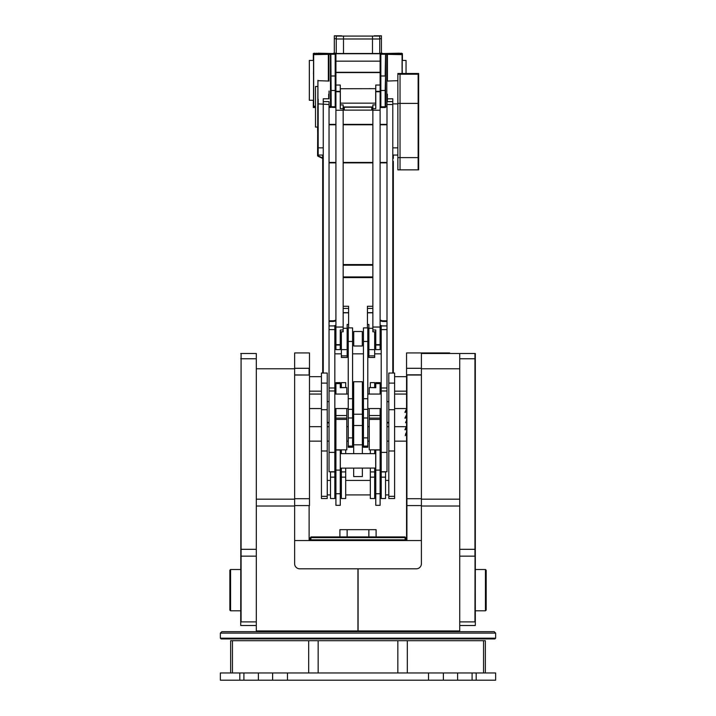 <?xml version="1.0" encoding="UTF-8"?>
<svg xmlns="http://www.w3.org/2000/svg" width="716" height="716" viewBox="0 0 716 716"><rect width="100%" height="100%" fill="white"/><g stroke="black" fill="none" stroke-linecap="round" stroke-linejoin="round"><path stroke-width="1.07" d="M347.135 536.91L347.135 529.67L339.894 529.67L339.894 536.91L347.135 536.91L339.894 536.91L339.894 529.67L376.106 529.67L376.106 536.91L376.106 529.67L347.135 529.67L347.135 536.91L376.106 536.91L368.865 536.91L368.865 529.67L368.865 536.91M294.634 352.934L309.124 352.934L294.634 352.934L294.634 374.933L309.482 375.032L309.482 352.934M313.536 91.648L313.536 73.963M313.465 73.963L313.536 70.49M402.276 70.535L402.276 73.488M353.668 453.649L353.668 381.744L362.368 381.744L362.368 425.51L353.668 425.51M362.368 453.649L362.368 425.51M362.368 468.139L362.368 476.57L353.668 476.57L353.668 468.139M287.465 680.2L220.367 680.2L220.367 672.959L287.465 672.959L287.465 680.2L428.535 680.2L428.535 672.959L495.633 672.959L495.633 680.2L428.535 680.2M287.465 672.959L428.535 672.959M243.905 680.2L243.905 672.959M472.095 672.959L472.095 680.2M230.65 672.959L230.65 640.722L485.35 640.722L485.35 672.959M495.633 638.189L494.908 638.914L221.092 638.914L220.367 638.189L495.633 638.189L495.633 633.114L220.367 633.114L220.367 638.189M220.367 633.114L221.817 631.664L494.183 631.664L495.633 633.114M310.189 539.103L310.189 537.653L310.914 537.653L310.914 536.928L405.086 536.928L405.086 537.653L310.914 537.653L310.914 539.828L310.189 539.103M294.634 505.594L309.124 505.594L309.124 540.553L294.634 540.553L294.634 563.734A5.075 5.075 0 0 0 299.7 568.808L416.336 568.808A5.075 5.075 0 0 0 421.402 563.734L421.402 540.553L406.187 540.553L406.187 539.828L405.086 539.828L405.811 539.103L405.811 537.653L405.086 537.653L405.086 539.828L309.849 539.828L309.849 540.553L294.634 540.553L294.634 375.032L309.482 375.032L309.482 505.594M294.634 368.301L309.124 368.301L309.124 374.826L309.482 368.301M406.912 374.933L421.402 374.933L421.402 352.934L406.554 352.934L449.657 352.934M421.402 374.826L406.554 374.826L406.554 352.934M425.027 352.934L421.402 353.301M425.027 353.301L449.657 353.301M421.402 505.594L406.912 505.594L406.912 375.032L421.402 375.032L421.402 540.553L406.912 540.553L406.912 505.594L406.554 539.47L406.554 374.826M406.554 505.594L406.912 375.032M406.554 408.881L405.516 411.02L406.554 409.65M404.907 412.335L405.516 411.02L404.907 412.335M405.229 412.488L405.847 411.172M406.554 414.68L405.516 416.81L406.554 415.45M404.907 418.126L405.516 416.81L404.907 418.126M405.229 418.278L405.847 416.972M405.229 435.668L406.554 431.891M405.516 434.2L406.554 432.061M404.907 429.716L405.516 428.401L404.907 429.716M405.229 429.869L406.554 427.04M406.518 426.253L405.516 428.401L406.554 426.271M406.554 420.471L405.516 422.61M406.554 421.241L405.847 422.762M459.735 621.882L474.95 621.882L475.317 353.498L475.317 625.507L459.735 625.507M459.735 556.144L474.95 556.144L474.95 353.498L421.402 353.498L459.735 353.498L459.735 630.939L358.09 630.939L358.09 568.808M446.158 353.498L423.702 353.498L446.158 353.498M423.702 353.498L422.252 353.498L423.702 353.498M240.719 621.882L241.086 353.498L240.719 625.507L256.301 625.507M256.301 621.882L241.086 621.882L241.086 353.498L256.301 353.498L241.086 353.498L256.301 353.498L256.301 630.939L357.946 630.939L357.946 568.808M240.719 353.498L256.301 353.498M230.579 610.802L229.854 610.077L229.854 570.24L230.579 569.515L230.579 610.802L240.719 610.802M485.457 569.515L486.182 570.24L486.182 610.077L485.457 610.802L485.457 569.515L475.317 569.515M386.998 104.527L386.998 101.636L392.789 101.636L392.789 104.527L386.998 104.527L386.998 390.981L386.998 387.974L381.198 387.974L381.198 498.533L385.548 498.533L385.548 471.763M392.789 104.527L392.789 373.045M386.998 101.636L392.789 101.582L387.356 101.591L387.356 94.208M386.998 124.369L380.115 124.369M372.866 124.369L343.17 124.369M335.92 124.369L329.038 124.369M386.998 124.772L380.115 124.772M372.866 124.772L343.17 124.772M335.92 124.772L329.038 124.772M380.115 325.127A6.516 6.489 180 0 0 382.416 325.923M333.62 325.923A6.516 6.489 180 0 0 335.92 325.127M343.17 276.949L372.866 276.949M372.866 277.602L343.17 277.602M381.198 326.317A7.241 7.214 -0 0 1 380.115 325.878M335.92 325.878A7.241 7.214 -0 0 1 334.837 326.317M329.038 325.923L334.837 325.923L334.837 498.533L330.488 498.533L330.488 471.763M323.247 101.627L329.038 101.627L329.038 390.981L329.038 387.974L334.837 387.974M334.837 471.763L329.038 471.763L329.038 452.387L334.837 452.387M334.837 390.981L329.038 390.981L329.038 452.387M386.998 325.923L381.198 325.923L381.198 387.974M381.198 390.981L386.998 390.981L386.998 452.387L381.198 452.387M381.198 471.763L386.998 471.763L386.998 452.387M329.038 104.518L318.173 103.865L318.173 147.863L323.247 147.863M323.247 155.059L318.173 155.059L318.173 147.863M318.173 103.865L318.173 99.256M323.247 103.865L323.247 98.781L328.68 98.781L328.68 94.208M329.038 98.889L329.038 91.048M328.68 101.591L323.247 101.591L329.038 101.627M317.743 106.514L317.743 127.063L315.496 127.063L315.496 86.493L317.573 86.493M397.863 169.826L397.863 73.488L418.654 73.488L418.654 169.826M397.863 169.853L418.144 169.853L418.144 73.542L400.029 73.542L400.029 169.853L400.029 73.488L397.863 73.542M418.654 169.853L418.144 169.853L418.144 73.488L418.654 73.542M323.247 104.518L323.247 373.045M397.863 103.865L392.789 103.865L392.789 98.781L386.998 98.889L387.356 101.582M386.998 94.369L386.998 98.889M329.038 162.854L335.92 162.854M343.17 162.854L372.866 162.854M380.115 162.854L386.998 162.854M329.038 162.451L335.92 162.451M343.17 162.451L372.866 162.451M380.115 162.451L386.998 162.451M335.92 320.696A7.241 7.214 -0 0 1 332.663 321.466L329.038 321.466M380.115 319.945A6.516 6.489 180 0 0 383.373 320.813L386.998 320.813M386.998 321.466L383.373 321.466A7.241 7.214 -0 0 1 380.115 320.696M343.17 264.553L372.866 264.553M372.866 265.206L343.17 265.206M329.038 320.813L332.663 320.813A6.516 6.489 180 0 0 335.92 319.945M318.173 152.114L318.146 155.882L322.647 157.976L322.647 155.059M317.931 125.542L317.931 151.774L317.573 127.063M317.931 152.401A0.725 0.725 -0 0 1 317.573 151.774L317.573 155.56A0.725 0.725 180 0 0 317.985 156.213L323.068 158.639A0.725 0.725 180 0 0 322.647 157.976M317.931 155.56L317.931 80.308L317.573 155.56M318.146 152.096L317.985 155.748M322.701 155.059L322.701 158.012L322.701 155.059M322.701 373.045L322.701 158.639M323.068 373.045L323.068 158.639M392.968 161.333L392.968 373.045M392.968 155.059L392.968 158.451L392.968 155.059M393.335 373.045L393.335 161.333M393.335 158.451L393.335 155.059L393.335 158.451M372.866 110.121L343.17 110.121M343.17 107.23L344.253 107.23L344.253 110.121M371.783 110.121L371.783 107.23L344.253 107.23M371.783 107.23L372.866 107.23M372.481 53.476L372.481 36.086L379.722 36.086L379.722 38.986L336.26 38.986L336.26 36.086L343.501 36.086L343.501 53.476L336.26 53.476L336.26 38.986L379.722 38.986L379.722 53.476L343.501 53.476M372.481 36.086L343.501 36.086M380.115 54.255L385.548 54.255L385.548 106.773L385.181 90.476L385.181 106.773L380.84 106.773L384.098 106.773M380.84 54.255L380.84 75.986L385.181 75.986L385.548 53.897L385.548 90.476M331.938 106.773L335.92 106.97L335.195 106.97L335.195 54.255L330.855 54.255L330.488 106.773L330.488 53.897L335.92 54.255M330.855 54.255L331.213 106.97L329.62 106.791M385.181 53.897L380.115 53.897M335.92 53.897L330.855 53.897M335.195 106.773L330.855 106.773M385.548 75.986L385.181 90.476L380.84 90.476L380.84 106.773M380.84 75.986L380.84 90.476M380.115 61.164L380.115 53.727L335.92 53.727L335.92 61.164L380.115 61.164L380.115 85.043L375.766 85.043L375.766 108.689L372.866 108.689L372.866 104.894L375.766 104.894M331.213 106.97L331.938 106.97L331.213 106.97M335.92 106.612L335.195 106.612L335.92 106.612M343.17 106.97L372.866 106.97L343.17 106.97M384.823 106.97L386.998 106.791L385.548 106.424M380.115 106.97L380.84 106.97L380.115 106.97M380.84 106.612L380.115 106.612L380.84 106.612M335.92 61.164L335.92 85.043L340.27 85.043L340.27 108.689L343.17 108.689L343.17 104.894L340.27 104.894M313.536 60.43L309.339 60.43L309.339 100.276L313.536 100.276M406.044 73.488L406.044 60.43L402.204 60.43M374.173 36.086L341.577 36.086M374.173 35.8L381.413 35.8L381.413 38.7L379.722 38.7L381.413 38.7L381.413 53.19M334.327 35.8L334.327 38.7L336.26 38.7L334.327 38.7L334.327 35.8L341.577 35.8M334.327 53.19L334.327 38.7L334.327 53.19M313.536 106.791L313.536 106.066L313.536 106.791L315.496 106.791M330.488 54.273L313.536 54.273L330.488 53.906M315.496 106.424L314.047 106.791A0.725 0.725 0 0 1 313.536 106.066L315.496 106.38M330.488 54.327L313.536 54.631A0.725 0.725 0 0 1 314.047 53.942A0.725 0.725 0 0 0 313.536 54.631L313.536 106.424M330.488 106.424L329.038 106.424M329.038 106.38L330.488 106.38M402.204 73.488L402.204 53.906L385.548 53.906M385.548 54.327L402.204 54.631A0.725 0.725 0 0 0 401.703 53.942L385.548 54.273M386.998 106.38L385.548 106.38M386.998 106.791L386.121 106.791M401.587 53.19L397.89 53.548L401.587 53.548M399.546 53.19L382.237 53.548L399.546 53.19M402.428 60.43L402.428 53.548M313.322 53.548L314.163 53.19L313.322 53.548L313.322 60.43M374.531 53.476L314.163 53.548M316.195 53.548L314.163 53.19M316.195 53.19L317.85 53.548M333.504 53.548L317.85 53.19M333.504 53.19L336.26 53.19M374.531 53.548L382.237 53.548M382.237 53.19L379.722 53.19M315.496 107.516L313.322 107.516L313.322 100.276M313.322 107.149L314.163 107.516M315.496 107.149L314.163 107.149M329.038 107.149L335.92 107.516M380.115 107.516L385.369 107.516M330.38 107.516L329.19 107.149M330.38 107.149L335.92 107.149M343.17 107.149L372.866 107.149M380.115 107.149L385.369 107.149M367.433 327.892L367.433 306.287L372.866 306.287M367.433 324.482L368.883 324.482L368.883 349.623L374.683 349.623L374.683 331.794M374.683 349.623L374.683 357.454L368.883 357.454L368.883 350.661L367.8 350.661M368.883 348.826L368.883 346.947M347.224 351.198L347.224 353.838L347.153 351.198L348.236 351.198M367.8 353.838L368.812 353.838L368.812 351.198M374.683 339.42L374.683 353.767M341.353 353.767L341.281 339.348L340.27 339.348M348.603 327.892L348.603 306.287L343.17 306.287M348.603 324.482L347.153 324.482L347.153 349.623L341.353 349.623L341.353 331.794M341.353 349.623L341.353 357.454L347.153 357.454L347.153 350.661L348.236 350.661M362.296 331.508L362.296 345.998L362.296 331.508L353.74 331.508L353.74 345.998L362.296 345.998M353.74 345.998L353.74 331.508M340.342 88.668L340.342 103.158L375.694 103.158L375.694 88.668L340.27 88.739M380.115 85.043L380.115 345.005L375.766 345.005L375.766 329.995L372.866 329.995L372.866 108.689M375.766 345.005L375.766 349.623L380.115 349.623L380.115 345.005M375.766 331.794L372.866 331.794L372.866 329.995M335.92 85.043L335.92 345.005L340.27 345.005L340.27 329.995L343.17 329.995L343.17 108.689M340.27 345.005L340.27 349.623L335.92 349.623L335.92 345.005M340.27 331.794L343.17 331.794L343.17 329.995M348.236 409.364L348.236 447.24L352.585 447.24L352.585 409.364L348.236 409.364L348.236 327.892L352.585 327.892L352.585 341.469L348.236 341.469M348.236 398.705L352.585 398.705L352.585 341.469M352.585 398.705L352.585 409.364M352.585 446.077L348.236 446.077M367.8 409.364L367.8 447.24L363.451 447.24L363.451 409.364L367.8 409.364L367.8 327.892L363.451 327.892L363.451 341.469L367.8 341.469M367.8 398.705L363.451 398.705L363.451 341.469M363.451 398.705L363.451 409.364M363.451 446.077L367.8 446.077M346.786 418.081L335.92 418.081L335.92 449.845L346.786 449.845L346.786 408.55M335.92 418.081L335.92 408.55M335.92 383.606L340.27 383.606L340.27 382.639L335.92 382.639L335.92 394.06M346.786 394.06L346.786 387.58L340.27 387.714L340.27 383.606M340.27 386.989L340.27 387.714M369.25 418.081L380.115 418.081L380.115 449.845L369.25 449.845L369.25 408.55M369.25 394.06L369.25 387.58L375.766 387.714L375.766 386.989M380.115 383.606L375.766 383.606L375.766 382.639L380.115 382.639L380.115 394.06M380.115 408.55L380.115 418.081M375.766 383.606L375.766 387.714M341.353 468.139L341.353 498.533L345.703 498.533L345.703 468.139M345.703 387.58L345.703 382.639L341.353 382.639L341.353 387.58M345.703 449.845L345.703 453.649M341.353 453.649L341.353 449.845M388.806 494.846L388.734 480.427L385.548 480.427M330.488 480.427L327.301 480.427L327.301 494.917L330.488 494.917M370.333 449.845L370.333 453.649M370.333 468.139L370.333 498.533L374.683 498.533L374.683 468.139M374.683 453.649L374.683 449.845M370.333 387.58L370.333 382.639L374.683 382.639L374.683 387.58M327.23 496.322L327.23 383.114L321.439 383.114L321.439 498.533L327.23 498.533L327.23 496.322L321.439 496.322M321.439 383.114L321.439 373.045L327.23 373.045L327.23 383.114M388.806 383.114L388.806 496.322L394.597 496.322L394.597 373.045L388.806 373.045L388.806 383.114L394.597 383.114M388.806 496.322L388.806 498.533L394.597 498.533L394.597 496.322M375.766 505.335L375.766 493.745L380.115 493.745L380.115 505.335L375.766 505.335M375.766 470.108L380.115 470.108L380.115 450.033L375.766 450.033L375.766 493.745M380.115 470.108L380.115 493.745M335.92 505.335L335.92 493.745L340.27 493.745L340.27 505.335L335.92 505.335M335.92 470.108L340.27 470.108L340.27 450.033L335.92 450.033L335.92 493.745M340.27 470.108L340.27 493.745M375.694 468.139L375.694 453.649L340.342 453.649L340.342 468.139L375.766 468.067M362.368 444.842L353.668 444.842M362.368 414.224L353.668 414.224M239.815 680.2L239.815 672.959M476.185 672.959L476.185 680.2M457.605 680.2L457.605 672.959M443.383 672.959L443.383 680.2M272.617 680.2L272.617 672.959M258.395 672.959L258.395 680.2M232.449 672.959L232.449 640.722M308.677 672.959L308.677 640.722M318.155 672.959L318.155 640.722M397.845 672.959L397.845 640.722M407.323 672.959L407.323 640.722M483.551 672.959L483.551 640.722M421.402 368.301L406.554 368.301M294.634 498.721L309.482 498.721M421.402 498.721L406.554 498.721M406.187 540.553L309.849 540.553M475.317 549.324L459.735 549.324M475.317 358.752L459.735 358.752M421.402 506.006L459.735 506.006M421.402 499.177L459.735 499.177M421.402 368.767L459.735 368.767M240.719 556.144L256.301 556.144M240.719 549.324L256.301 549.324M240.719 358.752L256.301 358.752M294.634 506.006L256.301 506.006M294.634 368.767L256.301 368.767M294.634 499.177L256.301 499.177M388.806 401.64L386.998 401.64M386.998 422.896L388.806 422.896M386.998 422.386L388.806 422.386M329.038 329.593L334.837 329.593M386.998 329.593L381.198 329.593M418.654 103.39L397.863 103.39M418.654 74.213L397.863 74.213M418.654 157.618L397.863 157.618M327.23 422.879L329.038 422.879L327.23 422.905M329.038 401.613L327.23 401.613M327.23 422.377L329.038 422.377M397.863 147.863L392.789 147.863M383.373 321.466L383.373 320.813M332.663 321.466L332.663 320.813M335.195 75.986L330.488 75.986M335.195 90.476L330.488 90.476M335.92 72.593L380.115 72.593M335.92 72.298L380.115 72.298M313.671 54.631L313.671 106.066M328.349 80.684L328.349 54.327M328.939 54.327L328.939 80.944M387.401 80.684L387.401 54.327M386.801 54.327L386.801 106.38M402.079 54.631L402.079 73.488M367.433 312.659L372.866 312.659M372.866 308.435L367.433 308.435M367.8 340.816L368.883 340.816M367.8 330.076L368.883 330.076M372.866 312.82L367.433 312.82M368.883 328.286L372.866 328.286M374.683 355.861L368.883 355.861M343.17 308.435L348.603 308.435M348.603 312.659L343.17 312.659M343.17 312.82L348.603 312.82M347.153 328.286L343.17 328.286M348.236 340.816L347.153 340.816M348.236 330.076L347.153 330.076M341.353 355.861L347.153 355.861M380.115 344.638L375.766 344.638M380.115 327.042L372.866 327.042M380.115 91.755L375.766 91.755M380.115 110.219L372.866 110.219M380.115 91.344L375.766 91.344M335.92 110.219L343.17 110.219M335.92 91.755L340.27 91.755M335.92 344.638L340.27 344.638M335.92 327.042L343.17 327.042M335.92 91.344L340.27 91.344M352.585 417.983L348.236 417.983M352.585 437.879L348.236 437.879M352.585 446.695L348.236 446.695M363.451 417.983L367.8 417.983M363.451 437.879L367.8 437.879M363.451 446.695L367.8 446.695M335.92 419.397L346.786 419.397M380.115 419.397L369.25 419.397M334.837 477.142L330.488 477.142M334.837 471.916L330.488 471.916M341.353 477.142L345.703 477.142M341.353 471.916L345.703 471.916M374.683 471.916L370.333 471.916M374.683 477.142L370.333 477.142M381.198 471.916L385.548 471.916M381.198 477.142L385.548 477.142M327.23 450.99L321.439 450.99M327.23 409.704L321.439 409.704M388.806 409.704L394.597 409.704M388.806 450.99L394.597 450.99M353.668 394.06L352.585 394.06M348.236 394.06L334.837 394.06M321.439 394.06L309.482 394.06M353.668 408.55L352.585 408.55M348.236 408.55L334.837 408.55M321.439 408.55L309.482 408.55M406.554 394.06L394.597 394.06M381.198 394.06L367.8 394.06M363.451 394.06L362.368 394.06M406.554 408.55L394.597 408.55M381.198 408.55L367.8 408.55M363.451 408.55L362.368 408.55M240.719 569.515L230.579 569.515M475.317 610.802L485.457 610.802M388.806 422.914L386.998 422.914M329.038 81.051L318.173 80.684M386.998 81.051L397.863 80.684M397.863 155.059L392.789 155.059M367.8 351.198L368.883 351.198M367.8 342.329L368.883 342.329M363.451 339.348L362.368 339.348M353.668 339.348L352.585 339.348M363.451 353.838L352.585 353.838M348.236 353.838L347.224 353.838M381.198 339.348L380.115 339.348M375.766 339.348L374.754 339.348M381.198 353.838L374.754 353.838M335.92 339.348L334.837 339.348M341.281 353.838L334.837 353.838M348.236 342.329L347.153 342.329M335.92 426.664L334.837 426.664M329.038 426.664L327.23 426.664M321.439 426.664L309.482 426.664M335.92 441.154L334.837 441.154M329.038 441.154L327.23 441.154M321.439 441.154L309.482 441.154M346.786 415.504L335.92 415.504M353.668 426.664L352.585 426.664M348.236 426.664L346.786 426.664M353.668 441.154L352.585 441.154M348.236 441.154L346.786 441.154M346.786 387.58L340.27 387.58M362.368 441.154L363.451 441.154M367.8 441.154L369.25 441.154M362.368 426.664L363.451 426.664M367.8 426.664L369.25 426.664M369.25 387.58L375.766 387.58M369.25 415.504L380.115 415.504M380.115 441.154L381.198 441.154M386.998 441.154L388.806 441.154M394.597 441.154L406.554 441.154M380.115 426.664L381.198 426.664M386.998 426.664L388.806 426.664M394.597 426.664L406.321 426.664M381.198 480.427L380.115 480.427M375.766 480.427L374.683 480.427M370.333 480.427L345.703 480.427M341.353 480.427L340.27 480.427M335.92 480.427L334.837 480.427M388.734 494.917L385.548 494.917M381.198 494.917L380.115 494.917M375.766 494.917L374.683 494.917M370.333 494.917L345.703 494.917M341.353 494.917L340.27 494.917M335.92 494.917L334.837 494.917M321.439 376.67L309.482 376.67M321.439 391.16L309.482 391.16M394.597 391.16L406.554 391.16M394.597 376.67L406.554 376.67"/></g></svg>
